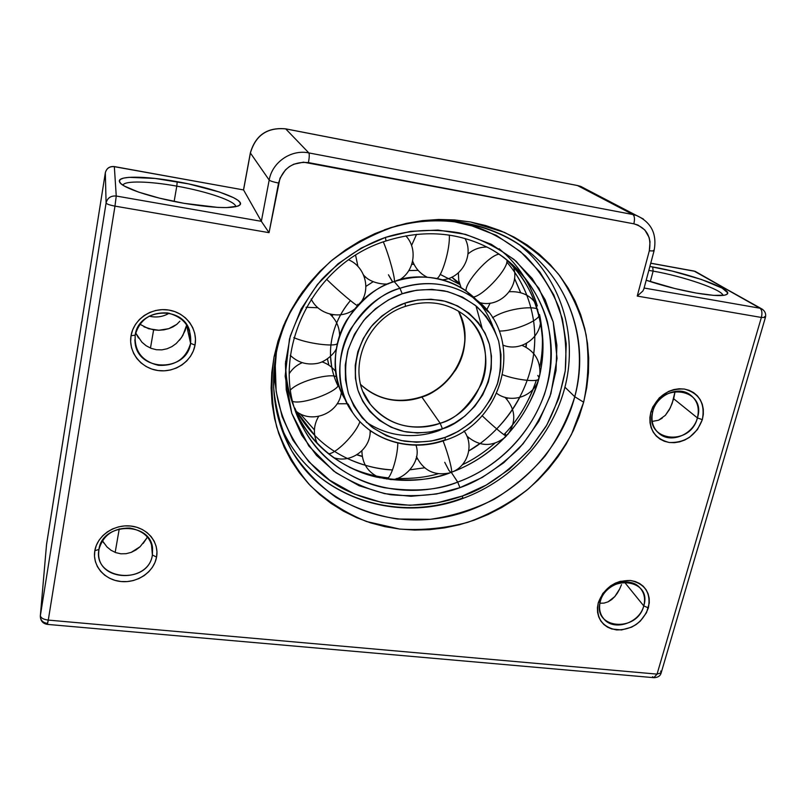 <?xml version="1.0" encoding="UTF-8"?>
<svg xmlns="http://www.w3.org/2000/svg" width="806" height="806" viewBox="0 0 806 806"><rect width="100%" height="100%" fill="white"/><g stroke="black" fill="none" stroke-linecap="round" stroke-linejoin="round"><path stroke-width="1.21" d="M276.357 352.605L273.607 387.082C275.712 409.821 281.747 431.079 291.701 450.826C303.671 469.253 318.511 484.809 336.223 497.483C355.184 508.243 375.546 515.417 397.298 519.024L430.333 519.306C452.468 516.092 473.666 509.463 493.937 499.428C513.251 487.62 530.308 473.162 545.088 456.065C558.256 437.749 568.139 417.971 574.769 396.733L583.645 402.224L571.474 434.414C560.069 454.705 545.763 472.82 528.535 488.779C509.956 503.146 489.695 514.339 467.742 522.338C445.224 528.313 422.525 530.56 399.625 529.058L366.579 521.532C345.583 512.999 326.833 501.03 310.32 485.625C295.52 468.477 284.327 448.962 276.73 427.079C271.501 404.28 270.615 380.825 274.07 356.746L276.357 352.605C280.78 330.571 289.727 310.018 303.207 290.946C289.727 310.018 280.78 330.571 276.357 352.605L274.07 356.746L271.793 372.422L271.128 388.079L272.065 403.544L274.594 418.657L278.654 433.275L284.196 447.249L291.137 460.458L299.399 472.779L308.879 484.094L319.468 494.33L331.054 503.377L343.527 511.195L356.746 517.704L370.589 522.872L384.925 526.661L399.625 529.058L414.556 530.056L429.578 529.663L444.559 527.88L459.39 524.736L473.928 520.273L488.063 514.52L501.675 507.548L514.641 499.418L526.852 490.179L538.227 479.923L548.644 468.739L558.034 456.71L566.296 443.935L573.368 430.525L579.161 416.581L583.645 402.224L586.748 387.585L588.44 372.785L588.692 357.945L587.473 343.205L584.793 328.697L580.652 314.572L575.071 300.94L568.079 287.964L559.737 275.753L550.095 264.459L539.244 254.192L527.265 245.064L514.268 237.186L500.375 230.657L485.716 225.559L470.432 221.962L454.685 219.927L438.635 219.474L422.455 220.622L406.315 223.393L390.396 227.745L374.861 233.639L359.889 241.034L345.653 249.84L332.294 259.955L319.972 271.279L308.819 283.692L298.945 297.041L290.462 311.176L283.44 325.946L277.969 341.19L274.07 356.746L285.294 321.675C296.749 299.238 311.811 279.178 330.47 261.507C350.791 245.709 373.037 233.77 397.177 225.68C421.82 220.088 446.242 218.849 470.432 221.962L504.425 232.38C525.351 243.049 543.355 256.953 558.437 274.08C571.494 292.659 580.713 312.919 586.123 334.883C589.226 357.31 588.4 379.767 583.645 402.224L574.769 396.733C558.911 457.345 504.707 506.631 442.514 517.643C380.412 528.696 315.418 499.347 287.651 443.219C274.121 415.241 270.353 385.046 276.357 352.605M169.189 313.212C162.943 316.889 156.253 317.866 149.12 316.143C156.253 317.866 162.943 316.889 169.189 313.212M171.9 346.61L167.074 348.776L171.9 346.61L176.192 343.547L181.451 337.654L185.168 330.52L186.68 324.778L190.599 343.326C191.727 327.337 184.08 317.211 167.658 312.93C150.521 312.083 139.7 319.488 135.186 335.175C134.33 351.305 142.098 361.36 158.49 365.35C175.345 366.065 186.055 358.72 190.599 343.326L195.022 345.129C192.221 361.199 174.973 373.027 157.976 370.528C140.929 368.271 128.174 352.041 131.035 335.729L135.186 335.175C138.33 308.436 182.206 304.97 189.581 330.571L190.599 343.326C186.932 372.019 138.511 372.372 135.156 343.356L135.186 335.175L131.035 335.729L130.653 341.754L131.529 347.718L133.635 353.381L136.859 358.529L141.09 362.972L146.148 366.529L151.85 369.077L157.976 370.528L164.273 370.831L170.529 369.974L176.494 367.989L181.944 364.957L186.69 360.997L190.538 356.252L193.359 350.892L195.022 345.129L195.485 339.175L194.699 333.251L192.715 327.579L189.591 322.39L185.44 317.876L180.423 314.219L174.721 311.559L168.555 310.018L162.177 309.645L155.82 310.461L149.745 312.446L144.183 315.519L139.367 319.559L135.468 324.405L132.658 329.866L131.035 335.729C133.635 319.377 151.357 307.237 168.555 310.018C185.803 312.557 198.085 329.1 195.022 345.129L190.599 343.326L186.579 325.372L182.871 335.397L179.557 340.142M98.937 549.43C92.599 580.29 148.284 585.63 152.394 554.971L156.555 557.117C153.996 571.857 137.463 583.222 121.051 581.529C104.619 580.048 92.196 565.691 94.826 550.74L98.937 549.43C102.171 522.137 150.631 521.422 152.566 548.292L152.394 554.971C148.798 583.101 98.141 582.194 98.634 553.641L98.937 549.43L94.826 550.74L94.504 556.241L95.4 561.641L97.466 566.729L100.619 571.313L104.73 575.212L109.636 578.285L115.147 580.411L121.051 581.529L127.136 581.589L133.151 580.592L138.884 578.577L144.123 575.635L148.657 571.857L152.334 567.404L155.004 562.427L156.555 557.117L156.948 551.667L156.152 546.297L154.188 541.209L151.135 536.584L147.095 532.615L142.229 529.461L136.708 527.235L130.763 526.036L124.608 525.915L118.492 526.882L112.659 528.897L107.329 531.889L102.725 535.728L99.007 540.272L96.347 545.34L94.826 550.74C97.204 535.758 114.17 524.102 130.763 526.036C147.397 527.759 159.366 542.398 156.555 557.117L152.394 554.971L151.427 543.687L152.394 554.971C153.352 540.363 145.896 531.386 130.028 528.061C113.525 527.87 103.158 534.993 98.937 549.43M600.339 601.397C591.816 628.902 637.103 633.244 643.752 605.89L648.377 607.915C642.594 622.524 631.985 629.869 616.55 629.939C601.891 626.937 595.805 617.87 598.284 602.737L600.339 601.397C604.248 584.541 629.073 575.736 639.541 587.383C644.236 592.41 645.636 598.586 643.752 605.89C639.601 623.078 613.991 631.561 603.895 618.968C599.805 614.091 598.626 608.238 600.339 601.397L598.284 602.737L597.427 607.633L597.589 612.439L598.737 616.943L600.833 621.003L603.795 624.438L607.502 627.139L611.804 628.992L621.547 629.949L631.541 627.179L636.166 624.509L640.307 621.114L646.533 612.651L649.273 603.069L649.193 598.294L648.115 593.77L646.09 589.69L643.188 586.194L639.521 583.433L635.219 581.499L630.453 580.481L620.288 581.338L615.27 583.181L610.575 585.881L602.838 593.407L598.284 602.737C604.067 587.866 614.797 580.441 630.453 580.481C645.112 583.756 651.087 592.904 648.377 607.915L643.752 605.89L624.388 582.043L643.752 605.89C652.779 578.577 607.049 573.479 600.339 601.397M665.363 415.312L669.222 409.861L672.184 403.373L675.106 391.384L673.675 398.769L697.412 417.911C707.114 388.442 660.124 381.127 652.82 411.352C643.662 441.053 690.178 447.501 697.412 417.911L702.328 419.664C696.152 435.391 685.13 442.998 669.262 442.494C654.22 438.655 648.084 428.53 650.855 412.108L652.82 411.352C656.608 395.686 676.859 385.993 689.029 393.973C697.079 399.494 699.87 407.473 697.412 417.911C693.372 434.041 672.123 443.451 660.144 434.353C653.001 428.812 650.563 421.145 652.82 411.352L650.855 412.108L649.908 417.417L649.999 422.666L651.117 427.633L653.213 432.137L656.215 436.006L659.993 439.089L664.396 441.275L669.262 442.494L674.4 442.685L679.619 441.859L684.727 440.046L689.523 437.315L697.482 429.527L702.328 419.664L703.326 414.405L703.306 409.196L702.268 404.219L700.243 399.685L697.311 395.756L693.573 392.593L689.18 390.326L684.294 389.036L679.105 388.774L673.806 389.57L668.627 391.394L659.379 397.771L652.8 406.919L650.855 412.108C657.031 396.078 668.174 388.391 684.294 389.036C699.326 393.167 705.341 403.383 702.328 419.664L697.412 417.911L673.675 398.769L670.3 407.806L665.363 415.312L658.562 420.228L652.205 421.427L658.562 420.228L662.2 418.173M235.775 206.739C236.148 201.369 207.333 191.475 176.786 186.136L177.229 181.682C212.875 187.919 245.608 199.767 239.906 204.956C234.002 208.915 215.393 208.371 184.07 203.324L217.952 207.414L226.597 207.585L237.891 206.145L240.178 204.613L240.168 202.628L237.911 200.281L233.539 197.661L219.303 191.989L188.584 183.899L155.105 178.438L129.071 177.34L123.671 178.086L120.376 179.385L119.359 181.209L120.729 183.476L124.477 186.126L138.602 192.11L159.638 198.195L184.07 203.324C151.699 197.772 121.232 187.516 119.55 181.914C116.296 175.537 145.1 175.789 177.229 181.682L176.786 186.136C207.333 191.475 236.148 201.369 235.775 206.739M722.982 295.429C722.579 289.767 683.145 276.277 653.142 271.118L652.699 266.947C687.881 272.962 733.813 289.394 727.113 294.18C724.01 296.366 713.743 295.993 696.303 293.072L713.773 295.379L724.685 295.177L727.143 294.16L727.506 292.588L722.136 288.105L701.472 279.491L672.355 271.118L649.878 266.454L652.699 266.947L653.142 271.118C683.145 276.277 722.579 289.767 722.982 295.429M564.946 387.202L574.769 396.733L564.946 387.202M650.321 281.616L653.142 271.118L650.321 281.616M604.117 603.09L599.916 603.251L604.117 603.09L608.117 601.81L604.117 603.09M611.694 599.573L608.117 601.81L614.807 596.571L611.694 599.573M617.456 592.984L614.807 596.571L619.683 588.954L617.456 592.984M621.517 584.612L619.683 588.954L621.517 584.612M174.146 201.45L176.786 186.136L174.146 201.45M126.129 553.692L120.85 553.803L126.129 553.692L131.247 552.352L126.129 553.692M135.932 549.954L131.247 552.352L140.103 546.71L135.932 549.954M140.103 546.71L146.591 538.408L143.176 543.435M161.804 349.875L156.344 349.723L161.804 349.875L167.074 348.776L161.804 349.875M179.919 321.181L176.796 324.355L179.919 321.181M173.068 326.833L176.796 324.355L168.766 328.667L173.068 326.833M163.981 329.835L168.766 328.667L158.842 330.259L163.981 329.835M143.952 326.833L153.614 329.886L150.47 348.081L153.614 329.886L158.842 330.259L148.536 328.717L139.841 324.214M115.177 552.412L119.258 528.837L115.177 552.412M151.024 348.313L156.344 349.723L151.024 348.313L146.138 345.734L151.024 348.313M141.927 342.218L146.138 345.734L141.927 342.218L135.871 333.281L138.501 338.016M146.591 538.408L147.407 536.867M115.721 552.614L120.85 553.803L115.721 552.614L111.016 550.246L115.721 552.614M106.966 546.921L111.016 550.246L106.966 546.921L102.352 540.695L103.682 542.881M269.184 180.06L261.346 221.318L243.563 189.934L250.404 153.019L269.184 180.06C272.166 162.187 291.228 149.15 308.849 152.918L285.697 128.879L577.489 185.541L632.922 214.537L308.849 152.918L285.697 128.879C267.35 127.227 255.593 135.267 250.404 153.019L269.184 180.06L261.346 221.318L116.245 196.029L114.341 166.671L243.563 189.934L261.346 221.318L269.043 232.662L279.984 178.247L285.475 169.885L289.334 166.651L293.737 164.233L303.479 162.167L633.859 223.816L637.969 225.055L644.84 229.972L649.092 237.427L650.019 241.76L649.314 250.817L637.234 296.074L761.368 317.453L657.051 674.118L48.289 620.096L114.976 206.124L269.043 232.662L278.564 183.053C273.425 182.035 270.292 181.038 269.184 180.06C270.292 181.038 273.425 182.035 278.564 183.053C283.027 168.111 292.991 161.291 308.446 162.6C309.373 157.432 309.504 154.208 308.849 152.918C291.228 149.15 272.166 162.187 269.184 180.06M764.541 316.587L765.408 317.453L761.368 317.453C762.436 312.93 761.972 309.857 759.987 308.224L695.256 271.39L650.734 263.25L694.127 271.068L759.987 308.224L644.105 288.024L759.987 308.224C761.972 309.857 762.436 312.93 761.368 317.453L657.051 674.118L48.289 620.096L114.976 206.124L269.043 232.662L261.346 221.318L116.245 196.029L114.976 206.124C109.606 205.097 106.644 204.049 106.09 202.971L40.381 615.562L46.547 544.393L105.324 172.827L106.09 202.971L40.381 615.562C40.683 617.91 43.312 619.421 48.289 620.096C43.312 619.421 40.683 617.91 40.381 615.562L46.547 544.393L105.324 172.827L106.09 202.971C106.644 204.049 109.606 205.097 114.976 206.124L116.245 196.029C110.825 195.616 107.44 197.923 106.09 202.971C107.44 197.923 110.825 195.616 116.245 196.029L114.341 166.671C109.535 166.278 106.533 168.323 105.324 172.827L105.324 172.827C106.533 168.323 109.535 166.278 114.341 166.671L243.563 189.934L114.321 166.58C109.535 166.177 106.533 168.252 105.334 172.786L46.506 544.755M646.18 280.236L675.096 288.588L696.303 293.072C679.065 289.948 662.361 285.677 646.18 280.236M122.935 185.189C124.376 180.514 149.473 181.179 176.786 186.136C149.473 181.179 124.376 180.514 122.935 185.189M648.82 270.393L653.142 271.118L648.82 270.393M384.391 229.821C426.324 215.937 465.868 217.751 503.025 235.281C563.233 264.036 591.957 334.208 574.769 396.733C587.655 346.902 573.449 292.467 535.668 257.507C497.846 222.718 438.172 210.9 384.391 229.821M577.368 185.491L285.646 128.839C267.29 127.147 255.532 135.156 250.364 152.878L243.513 189.833L250.404 153.019C255.593 135.267 267.35 127.227 285.697 128.879L577.489 185.541L580.894 186.458L587.272 189.833L580.632 186.367L577.489 185.541L632.922 214.537L636.387 215.434L643.39 219.031L636.669 215.534L632.922 214.537L308.849 152.918C309.504 154.208 309.373 157.432 308.446 162.6L633.859 223.816C634.906 219.031 634.594 215.937 632.922 214.537C634.594 215.937 634.906 219.031 633.859 223.816C646.593 227.715 651.742 236.712 649.314 250.817L654.009 251.009L649.314 250.817L637.234 296.074L642.795 291.087L643.803 289.102L642.795 291.087L637.234 296.074L761.368 317.453L765.408 317.453L661.192 672.808L657.051 674.118L653.827 677.675L657.051 674.118L661.192 672.808L660.668 671.066M47.413 624.378L48.289 620.096L47.433 623.431C42.799 622.665 40.431 620.207 40.32 616.076C40.461 620.852 42.829 623.622 47.413 624.378M47.443 624.388L653.827 677.675L652.507 676.718M653.404 250.384L654.019 250.998C657.293 234.113 651.419 222.255 636.387 215.434L580.632 186.367L576.955 185.44M762.436 309.262L759.987 308.224L762.436 309.262M650.754 263.179L693.17 270.897M490.098 248.661C516.122 263.169 538.307 289.485 547.435 321.806C552.815 346.872 551.838 370.992 544.503 394.194C525.27 446.826 485.131 472.286 457.707 482.089L459.964 487.65C478.704 481.283 498.35 468.236 518.913 448.499C531.96 433.376 542.64 415.06 550.941 393.54L557.047 358.418L553.198 321.957L538.952 288.357L516.203 261.335C497.937 247.432 478.955 237.941 459.249 232.853C430.464 227.907 405.358 230.99 385.439 237.417L385.993 240.964C423.261 229.277 457.969 231.846 490.098 248.661C534.348 272.871 557.54 323.438 549.873 372.301C542.136 421.226 505.181 464.85 457.707 482.089L451.279 472.306C493.856 456.851 528.061 419.866 539.224 376.644C550.206 333.442 536.917 286.321 503.367 257.054C542.64 289.334 553.279 353.784 531.859 397.801C511.024 442.01 476.275 463.279 451.279 472.306C452.891 472.487 448.952 455.894 443.078 440.902C448.952 455.894 452.891 472.487 451.279 472.306L457.707 482.089C438.877 490.108 414.576 492.003 384.825 487.781C355.648 482.069 322.4 462.664 303.65 428.671L294.865 408.098L303.65 428.671C265.365 364.856 306.693 265.295 385.983 240.964L385.439 237.417C365.652 244.339 343.205 257.275 321.806 279.35C308.043 295.933 297.263 315.831 289.465 339.064L285.153 376.18L291.782 413.357L308.869 446.061L333.583 470.966C352.494 483.126 371.506 491.045 390.618 494.713C418.354 497.151 441.466 494.793 459.964 487.65L457.707 482.089C400.421 503.76 331.81 481.736 303.65 428.671L299.842 419.473C327.528 471.722 394.99 493.534 451.279 472.306C432.127 480.527 407.282 482.139 376.765 477.142C346.912 470.563 313.312 448.831 296.447 412.722M450.846 472.457L448.912 470.392L444.731 462.301L448.912 470.392L450.846 472.457L448.912 470.392M449.295 235.1C450.302 249.004 441.769 276.7 436.912 278.473C441.769 276.7 450.302 249.004 449.295 235.1M292.991 401.539C303.056 404.552 335.669 392.492 338.711 385.036C335.669 392.492 303.056 404.552 292.991 401.539M290.603 389.792C299.852 380.351 331.729 372.846 336.586 376.946M451.541 221.106L468.477 224.542L496.254 235.332L520.505 251.603L539.899 272.045L553.823 294.976L562.356 318.753L566.245 343.779L565.258 370.77L558.79 398.386L546.8 425.044L529.885 449.133L509.211 469.394L486.23 485.061L462.453 495.982L462.835 498.451L462.453 495.982C435.522 505.654 393.882 512.183 348.464 491.317C302.885 471.127 266.907 411.725 276.287 352.988M280.216 424.782L283.49 431.986L280.216 424.782M300.114 413.75L314.411 429.91L300.114 413.75M356.806 454.836L362.237 456.478L356.806 454.836M415.856 459.148L417.448 458.876L415.856 459.148M462.332 464.76C472.88 459.904 483.721 452.74 494.854 443.28C483.721 452.74 472.88 459.904 462.332 464.76M536.393 380.12C528.635 402.587 517.795 420.772 503.881 434.656C515.719 422.727 525.492 407.544 533.209 389.107M539.758 367.173C543.385 349.965 543.315 332.445 539.567 314.602C543.315 332.445 543.385 349.965 539.758 367.173M506.168 254.948C520.636 268.801 531.023 285.808 537.32 305.968C533.945 294.835 529.119 284.498 522.852 274.987M499.136 248.722L505.664 254.474M479.731 443.643L468.78 450.917C497.755 434.656 535.184 393.137 534.771 336.233M533.763 353.653C535.184 342.631 535.113 331.669 533.562 320.778C530.056 298.22 521.129 278.624 506.752 262.01C515.377 271.965 522.066 283.037 526.832 295.228M285.606 361.32C285.485 382.326 290.231 401.71 299.842 419.473M424.571 467.812L410.294 469.757L424.571 467.812M347.315 458.483C363.053 465.546 378.125 469.374 392.542 469.948C371.425 468.649 352.071 462.453 334.46 451.36C319.398 441.9 306.885 428.721 296.92 411.826L314.703 435.351M438.192 473.767C426.253 477.273 412.4 478.845 396.633 478.482C412.4 478.845 426.253 477.273 438.192 473.767M388.149 477.847C375.697 476.648 362.851 473.162 349.603 467.379C362.851 473.162 375.697 476.648 388.149 477.847M467.823 438.615L468.85 437.93L467.823 438.615M506.803 399.131L507.568 397.932L506.803 399.131M526.076 347.215L526.53 343.326L526.076 347.215M520.646 292.588L514.51 278.332L520.646 292.588M519.729 397.449C513.593 408.995 505.916 419.483 496.708 428.913M451.501 221.096L476.588 226.99C493.735 233.458 510.007 243.12 525.411 255.965C539.667 270.745 550.891 288.044 559.082 307.842C564.986 328.556 567.051 349.482 565.278 370.609C561.45 391.081 554.991 409.74 545.914 426.575L530.419 448.499C506.863 473.233 484.215 489.061 462.453 495.982L437.315 502.803L410.032 505.281L381.883 502.521L354.509 494.078L329.644 480.185L308.779 461.707L292.85 440.036L282.15 416.722L276.136 391.373L275.209 363.244L276.277 353.018M459.964 487.65L482.22 477.444L503.71 462.785L523.044 443.834L538.851 421.286L550.024 396.351L556.029 370.528L556.886 345.311L553.198 321.957L545.168 299.792L532.121 278.423L513.976 259.421L491.328 244.319L465.425 234.334L437.98 230.063L410.808 231.342L385.439 237.417L361.3 248.016L338.057 263.774L317.443 284.447L301.112 309.071L290.291 336.042L285.435 363.506L286.231 389.711L291.782 413.357L301.696 435.119L316.486 455.38L335.911 472.679L359.093 485.716L384.643 493.655L410.949 496.284L436.459 494.007L459.964 487.65M462.835 498.451L462.463 498.078C395.283 523.719 314.149 496.335 283.49 431.986C314.219 496.567 395.605 524.132 462.825 498.451M529.935 254.132L519.467 244.762M328.274 453.627C334.51 455.007 355.92 434.202 359.919 421.588C355.92 434.202 334.51 455.007 328.274 453.627M537.763 375.475L539.033 377.369M538.569 379.082C537.793 382.084 517.784 380.422 502.863 374.861C517.784 380.422 537.793 382.084 538.569 379.082M293.807 337.613C307.146 343.678 334.299 346.912 337.19 343.729C334.299 346.912 307.146 343.678 293.807 337.613M505.009 433.477L506.531 435.945M506.39 436.036C506.42 437.225 493.635 426.797 482.038 415.614C493.635 426.797 506.42 437.225 506.39 436.036M466.07 290.775C464.85 282.523 489.121 255.19 499.166 254.132M507.095 260.429C507.74 270.252 480.436 298.341 472.286 297.011C480.436 298.341 507.74 270.252 507.095 260.429M386.608 478.996C390.305 479.187 397.479 458.775 397.832 443.078C397.479 458.775 390.305 479.187 386.608 478.996M384.069 478.603L383.041 477.192M463.51 314.501C502.37 341.774 486.925 408.713 440.167 423.251L442.434 428.792C462.513 423.845 500.103 390.809 489.373 344.273C481.867 319.952 460.961 304.315 441.527 300.467C427.099 298.613 414.919 299.489 405.005 303.106L393.116 308.386L381.661 316.164L371.465 326.329L363.325 338.429L357.834 351.718L355.234 365.32L355.416 378.367L357.955 390.215L362.7 401.217L369.924 411.534L379.525 420.44L391.122 427.24L404.008 431.482L417.377 432.993L430.394 431.956L442.434 428.792L453.849 423.613L464.861 416.108L474.734 406.375L482.744 394.799L488.325 382.024L491.217 368.846L491.448 356.05L489.373 344.273L485.111 333.17L478.331 322.571L469.042 313.232L457.586 305.907L444.61 301.162L430.958 299.228L417.508 300.013L405.005 303.106L405.509 306.351C427.12 299.641 446.464 302.351 463.51 314.501C484.043 329.029 491.6 361.441 481.152 384.502C468.83 406.687 455.168 419.604 440.167 423.251L421.85 397.026C398.517 404.34 378.155 400.199 360.756 384.613C382.064 404.642 408.249 402.113 421.85 397.026L440.167 423.251C424.893 429.336 392.149 431.573 370.317 404.269L363.869 393.409L370.317 404.269C345.139 374.004 363.939 319.216 405.499 306.351L405.005 303.106C394.97 306.32 384.512 313.232 373.631 323.831C359.688 339.215 350.852 365.41 357.955 390.215C366.559 414.425 387.988 428.883 407.04 432.056C421.145 433.487 432.943 432.389 442.434 428.792L440.167 423.251C411.896 431.804 388.613 425.477 370.317 404.269L363.325 392.169M328.888 365.189L327.448 358.861L328.888 365.189M332.173 316.315L332.858 314.693L332.173 316.315M364.524 277.617L365.581 276.942L364.524 277.617M445.003 437.426C434.192 441.537 420.732 442.796 404.642 441.204C393.59 438.938 382.669 434.202 371.878 427.009C361.723 418.113 353.915 406.959 348.444 393.54C344.998 379.324 344.746 365.209 347.718 351.194C352.262 338.067 358.448 326.843 366.267 317.504C378.729 305.363 390.719 297.444 402.224 293.767L399.947 288.286C383.021 292.538 366.619 306.068 350.731 328.868C336.535 352.393 335.387 388.542 352.816 412.874C322.531 372.926 347.356 304.517 399.947 288.286C426.676 279.954 450.937 282.966 472.729 297.313L488.426 312.043L472.729 297.313C445.859 279.229 417.145 282.261 399.947 288.286L394.255 281.596L399.947 288.286L402.224 293.767C413.599 289.636 427.543 288.649 444.056 290.805C455.309 293.545 466.221 298.794 476.799 306.572C486.572 316.012 493.856 327.498 498.642 341.029C501.423 355.174 501.161 368.987 497.866 382.477C493.151 395.041 486.995 405.75 479.419 414.606C467.43 426.152 455.964 433.759 445.003 437.426L445.426 440.106L445.003 437.426L431.291 441.043L416.43 442.242L401.187 440.55L386.457 435.754L373.198 428.016L362.196 417.881L353.905 406.103L348.444 393.54L345.502 379.989L345.26 365.058L348.202 349.492L354.469 334.258L363.788 320.385L375.475 308.728L388.603 299.812L402.224 293.767L416.561 290.241L431.956 289.364L447.582 291.601L462.422 297.071L475.51 305.494L486.099 316.204L493.806 328.344L498.642 341.029L500.979 354.489L500.667 369.088L497.352 384.119L490.965 398.678L481.817 411.876L470.563 422.959L458.01 431.512L445.003 437.426M455.531 422.636L438.827 430.656C422.213 436.671 393.66 440.469 366.156 422.052M492.95 326.682C474.24 275.048 416.642 271.088 394.255 281.596C378.085 285.697 362.287 298.482 346.842 319.942C332.959 342.066 330.49 376.422 346.066 400.894C319.236 361.159 344.202 297.082 394.255 281.596C395.605 280.014 389.489 256.459 383.334 241.891C389.489 256.459 395.605 280.014 394.255 281.596C420.49 273.446 444.328 276.428 465.757 290.553L478.22 301.525M392.794 282.11L388.452 274.786L392.371 281.657M408.833 270.564L418.133 270.373L408.833 270.564M440.136 274.372L459.803 284.488M481.988 327.679L475.973 305.867M459.37 283.138L451.844 277.163L459.37 283.138M414.052 264.378L411.795 264.267L414.052 264.378M337.976 385.933C331.74 372.966 329.392 359.295 330.944 344.918C332.898 328.526 339.397 313.756 350.429 300.588C344.978 306.854 340.394 314.29 336.666 322.924M365.853 286.422L373.178 281.697L365.853 286.422M445.103 439.804C411.544 452.216 372.11 441.245 352.816 412.874C372.201 441.456 411.856 452.539 445.416 440.106L445.103 439.804M331.78 367.375L330.531 356.363M421.85 397.026C433.225 393.993 444.499 384.966 455.662 369.954C466.835 352.01 467.762 332.394 458.453 311.096C476.034 341.734 456.841 385.701 421.85 397.026M492.547 317.796C508.032 307.459 536.584 305.817 537.793 309.746M539.335 315.116C538.7 320.667 513.563 331.427 499.307 331.024C513.563 331.427 538.7 320.667 539.335 315.116M326.611 279.269C337.946 290.543 356.161 305.786 357.521 305.615C356.161 305.786 337.946 290.543 326.611 279.269M357.693 304.336L358.106 304.98M238.425 205.933L239.906 204.956M725.924 294.835L727.113 294.18M135.156 343.356L134.834 339.749M98.634 553.641L98.634 552.463M660.144 434.353L656.89 431.452M603.895 618.968L602.132 616.58M120.658 183.405L119.55 181.914M46.496 544.866L40.33 615.945M654.17 677.705C658.119 677.443 660.457 675.811 661.192 672.808M643.762 289.304L654.019 250.998M693.835 270.937L761.217 308.577C764.904 310.683 766.294 313.635 765.408 317.453M416.43 456.559C423.351 470.503 434.323 475.973 449.355 472.981M452.74 471.762C468.064 465.707 474.19 444.308 463.994 430.938M465.022 238.485C474.24 255.391 461.657 278.372 442.625 279.803M427.22 277.214C420.289 273.788 415.422 268.418 412.642 261.114M411.554 245.498L416.561 234.345M289.253 373.611C292.457 368.664 296.769 365.027 302.2 362.69M321.987 361.864C327.538 363.708 332.102 366.932 335.689 371.516M341.341 391.938C339.749 412.954 312.103 424.611 295.852 411.04M300.134 413.76L314.411 429.85M356.998 454.715L362.206 456.267M415.956 458.785L417.296 458.554M467.692 438.202L468.528 437.648M506.541 398.849L507.175 397.852M525.844 347.084L526.288 343.457M520.555 292.558L514.5 278.413M462.866 498.43C513.019 480.084 553.097 436.106 565.51 384.905C577.731 333.744 560.654 278.1 519.396 244.712M347.416 403.756L337.14 403.766M318.632 416.4C313.534 425.165 313.05 434.152 317.201 443.371M333.341 457.516C350.721 463.994 371.113 449.033 370.125 430.515M496.768 393.399C510.168 403.403 531.456 397.439 537.703 382.104M539.889 373.883C540.463 360.433 534.519 350.922 522.046 345.351M306.018 307.277L317.917 307.761M329.936 314.098C336.203 319.901 339.427 327.004 339.608 335.427M336.102 349.21C334.561 353.209 325.392 362.478 316.284 363.556C306.26 365.088 297.585 362.337 290.271 355.315M466.875 436.066C479.53 446.846 492.345 447.209 505.322 437.154M507.689 434.635C516.596 421.649 515.699 409.216 505.019 397.328M479.379 302.522C499.559 308.597 520.424 286.996 513.482 266.967M486.995 247.029C479.792 247.019 473.444 249.346 467.954 254.011M458.372 272.841L458.725 280.397L461.072 287.561M371.244 431.311L370.105 432.369M361.894 450.836C362.146 463.833 368.191 472.84 380.019 477.847M390.054 479.459C401.831 481.343 422.445 462.805 415.967 445.184M360.745 384.593C378.024 400.018 398.305 404.088 421.588 396.784C456.579 385.47 475.842 341.502 458.423 311.076M328.868 365.178L327.427 358.872M332.062 316.194L332.707 314.672M364.453 277.415L365.42 276.801M458.644 283.662L451.844 277.163M445.466 440.096C506.853 421.044 526.026 331.881 472.729 297.313L465.757 290.553M352.816 412.874L348.111 404.018M411.826 264.166L414.002 264.277M405.801 235.856C418.092 248.722 414.314 271.874 398.889 280.166M388.673 283.712C386.799 284.75 370.81 284.085 363.556 274.997M357.924 266.403L355.627 255.361M503.307 345.27C519.981 351.92 540.232 338.591 540.635 320.657M535.486 303.056C529.683 294.956 520.958 291.178 509.301 291.722M490.189 303.147L486.653 309.897M348.797 259.915C364.534 266.504 370.76 287.792 361.41 301.635M354.358 309.262C340.968 319.952 318.541 314.854 311.166 298.996"/></g></svg>
